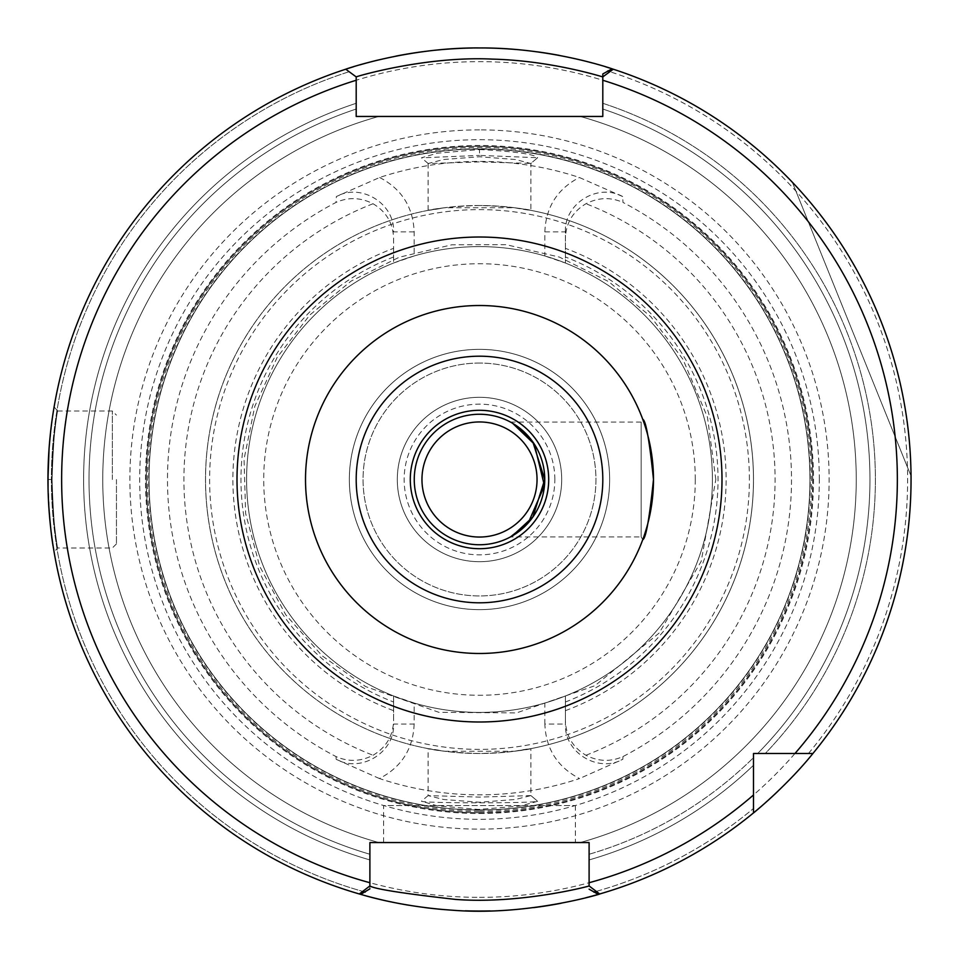 <?xml version="1.0" encoding="UTF-8"?>
<svg xmlns="http://www.w3.org/2000/svg" width="959" height="959" viewBox="0 0 959 959"><rect width="100%" height="100%" fill="white"/><g stroke="black" fill="none" stroke-linecap="round" stroke-linejoin="round"><path stroke-width="0.72" stroke-dasharray="4.79 3.6" d="M479.512 149.556C515.055 151.486 534.427 154.207 537.627 157.72L530.818 163.51L515.451 159.518L479.524 156.749L443.585 159.506L428.182 163.521L479.5 161.903L530.878 163.414L537.627 157.72L479.512 155.406L479.5 149.568L437.364 153.176L421.433 157.827L479.5 155.406M479.5 811.542A332.03 332.03 0 0 0 811.53 479.5A332.03 332.03 0 0 0 479.5 147.47A332.03 332.03 0 0 0 147.47 479.5A332.03 332.03 0 0 0 479.5 811.542M414.156 724.057C413.113 748.907 401.545 767.068 379.44 778.54A315.343 315.343 0 0 0 579.548 778.552C557.455 767.068 545.887 748.907 544.844 724.057L565.402 724.057L565.402 720.581C565.942 735.841 572.787 747.397 585.949 755.248C598.296 761.59 610.643 762.033 622.978 756.567A312.011 312.011 0 0 0 622.978 202.433L622.643 196.535L579.32 177.475A318.088 318.088 0 0 0 379.68 177.475L336.357 196.535L336.022 202.433A312.011 312.011 0 0 0 336.022 756.567C348.357 762.033 360.704 761.59 373.063 755.26C386.201 747.409 393.058 735.865 393.598 720.581L393.598 695.982L414.156 703.043L414.156 724.057L393.598 724.057C394.844 752.479 360.884 773.23 336.177 759.3L336.022 756.567M379.452 778.552L336.177 759.3M622.978 756.567L622.823 759.3L579.548 778.552M537.627 801.292L520.425 806.028L478.409 809.444L437.028 805.764L421.469 801.197C420.953 803.33 537.915 803.342 537.567 801.185L530.818 795.49L537.567 801.185M530.878 795.598L479.452 797.097L428.146 795.598L443.561 799.494L479.512 802.251L515.439 799.482L530.878 795.598L530.878 748.643L514.36 751.269L444.64 751.269L428.122 748.643L428.122 795.598M428.122 163.402L428.122 210.357L444.64 207.731L514.36 207.731C548.932 214.133 524.561 206.629 479.5 205.502C434.439 206.629 410.068 214.133 444.64 207.731A273.998 273.998 0 0 0 444.64 751.269C410.068 744.867 434.439 752.371 479.5 753.498C524.561 752.371 548.932 744.867 514.36 751.269A273.998 273.998 0 0 0 514.36 207.731L530.878 210.357L530.878 163.402M379.668 177.499C401.641 188.995 413.137 207.12 414.156 231.862L414.156 255.957A232.905 232.905 0 0 1 479.5 246.607A232.905 232.905 0 0 0 246.595 479.5A232.905 232.905 0 0 0 479.5 712.405A232.905 232.905 0 0 0 712.405 479.5A232.905 232.905 0 0 0 479.5 246.607A232.905 232.905 0 0 1 544.844 255.957L544.844 231.862L565.402 231.862L565.402 263.018L544.844 255.957M544.844 724.057L544.844 703.043L565.402 695.982L565.402 724.057C564.156 752.479 598.116 773.23 622.823 759.3M544.844 703.043A232.905 232.905 0 0 1 414.156 703.043M622.643 196.535C597.937 182.761 564.168 203.524 565.402 231.862L565.402 238.419C565.942 223.147 572.799 211.591 585.949 203.752C598.296 197.41 610.643 196.979 622.978 202.433M414.156 231.862L393.598 231.862C394.832 203.524 361.063 182.761 336.357 196.535M414.156 255.957L393.598 263.018L393.598 238.419C393.058 223.159 386.213 211.603 373.051 203.752C360.704 197.41 348.357 196.979 336.022 202.433M565.402 720.581L565.402 695.982A232.905 232.905 0 0 0 565.402 263.018L565.402 238.419M565.402 710.655A246.595 246.595 0 0 0 565.402 248.345M393.598 238.419L393.598 248.345A246.595 246.595 0 0 0 393.598 710.655L393.598 720.581M393.598 248.345L393.598 263.018A232.905 232.905 0 0 0 393.598 695.982L393.598 710.655M393.598 256.988A238.515 238.515 0 0 0 393.598 702.012M565.402 702.012A238.515 238.515 0 0 0 565.402 256.988M479.5 246.607A232.905 232.905 0 0 0 246.595 479.5A232.905 232.905 0 0 0 479.5 712.405A232.905 232.905 0 0 0 712.405 479.5A232.905 232.905 0 0 0 479.5 246.607A232.905 232.905 0 0 0 246.595 479.5A232.905 232.905 0 0 0 479.5 712.405A232.905 232.905 0 0 0 712.405 479.5A232.905 232.905 0 0 0 479.5 246.607M479.5 609.648A130.148 130.148 0 0 1 366.782 414.432A130.148 130.148 0 0 1 592.218 414.432A130.148 130.148 0 0 1 479.5 609.648A130.148 130.148 0 0 0 609.648 479.5A130.148 130.148 0 0 0 479.5 349.352A130.148 130.148 0 0 0 349.352 479.5A130.148 130.148 0 0 0 479.5 609.648A130.148 130.148 0 0 0 609.648 479.5A130.148 130.148 0 0 0 479.5 349.352A130.148 130.148 0 0 0 349.352 479.5A130.148 130.148 0 0 0 479.5 609.648M479.5 363.053A116.447 116.447 0 0 0 363.053 479.5A116.447 116.447 0 0 0 479.5 595.947A116.447 116.447 0 0 0 595.947 479.5A116.447 116.447 0 0 0 479.5 363.053A116.447 116.447 0 0 0 363.053 479.5A116.447 116.447 0 0 0 479.5 595.947A116.447 116.447 0 0 0 595.947 479.5A116.447 116.447 0 0 0 479.5 363.053M537.04 479.5A57.54 57.54 0 0 0 479.5 421.96A57.54 57.54 0 0 0 421.96 479.5A57.54 57.54 0 0 0 479.5 537.04A57.54 57.54 0 0 0 537.04 479.5M479.5 561.698A82.198 82.198 0 0 0 561.698 479.5A82.198 82.198 0 0 0 479.5 397.302A82.198 82.198 0 0 0 397.302 479.5A82.198 82.198 0 0 0 479.5 561.698A82.198 82.198 0 0 0 561.698 479.5A82.198 82.198 0 0 0 479.5 397.302A82.198 82.198 0 0 0 397.302 479.5A82.198 82.198 0 0 0 479.5 561.698A82.198 82.198 0 0 0 561.698 479.5A82.198 82.198 0 0 0 479.5 397.302A82.198 82.198 0 0 0 397.302 479.5A82.198 82.198 0 0 0 479.5 561.698M479.5 544.748A65.248 65.248 0 0 0 544.748 479.5A65.248 65.248 0 0 0 479.5 414.252A65.248 65.248 0 0 0 414.252 479.5A65.248 65.248 0 0 0 479.5 544.748M512.645 423.303L510.488 422.08L512.645 423.303M642.758 539.677L641.163 536.92L641.163 422.08L641.163 536.92L510.488 536.92L512.645 535.697M479.5 305.513A173.987 173.987 0 0 1 653.487 479.5A173.987 173.987 0 0 1 479.5 653.487A173.987 173.987 0 0 1 305.513 479.5A173.987 173.987 0 0 1 479.5 305.513A173.987 173.987 0 0 1 653.487 479.5A173.987 173.987 0 0 1 479.5 653.487A173.987 173.987 0 0 1 305.513 479.5A173.987 173.987 0 0 1 479.5 305.513M812.908 753.498A431.55 431.55 0 0 0 613.257 69.204A431.55 431.55 0 0 1 812.908 753.498L753.498 753.498L753.498 812.908L753.498 753.498L765.258 753.498L757.658 753.498A390.445 390.445 0 0 0 602.803 109.026L602.803 73.975M602.803 80.256L602.803 103.296A395.899 395.899 0 0 1 765.258 753.498L808.461 753.498L765.258 753.498A395.899 395.899 0 0 0 602.803 103.296L602.803 116.447L580.171 116.447L602.803 116.447L602.803 76.9L612.837 69.072M589.102 885.936L589.102 859.923A395.899 395.899 0 0 0 753.498 765.258L753.498 757.67A390.445 390.445 0 0 1 589.102 854.253L589.102 842.553L580.171 842.553A376.755 376.755 0 0 0 580.171 116.447A376.755 376.755 0 0 1 580.171 842.553L589.102 842.553L589.102 885.936L599.663 893.98M589.102 882.724L589.102 859.923A395.899 395.899 0 0 0 753.498 765.258L753.498 812.908A431.55 431.55 0 0 1 597.181 894.699A431.55 431.55 0 0 0 753.498 812.908M359.505 894.028L369.886 885.936L369.898 889.173L369.898 854.253A390.445 390.445 0 0 1 356.197 109.026L356.197 116.447L378.829 116.447A376.755 376.755 0 0 0 378.829 842.553L369.898 842.553L378.829 842.553A376.755 376.755 0 0 1 378.829 116.447L356.197 116.447L356.197 76.9L345.743 69.204A431.55 431.55 0 0 0 359.337 893.98L359.949 894.16M356.197 76.9L345.743 69.204A431.55 431.55 0 0 0 359.337 893.98A431.55 431.55 0 0 1 345.743 69.204L356.197 76.9L356.197 103.296A395.899 395.899 0 0 0 369.898 859.923A395.899 395.899 0 0 1 356.197 103.296L356.197 80.256M613.137 69.168L602.803 76.9M792.326 182.222A431.55 431.55 0 0 1 911.038 476.036A431.55 431.55 0 0 0 792.326 182.222L911.038 476.036L792.326 182.222M52.062 479.512C53.153 513.808 54.891 536.057 57.264 546.246C59.206 557.215 51.978 521.348 52.062 479.5C53.153 513.808 54.891 536.057 57.264 546.246C59.206 557.215 51.978 521.348 52.062 479.5C53.153 445.192 54.891 422.931 57.264 412.718C59.218 401.725 51.966 437.784 52.062 479.512C53.153 445.192 54.891 422.931 57.264 412.718C59.218 401.725 51.966 437.784 52.062 479.512L47.95 479.5C49.305 517.273 51.283 541.032 53.884 550.79M53.956 551.209L53.189 546.534M48.669 504.41L48.058 489.03M48.058 470.138L49.065 448.464M50.515 432.569L53.968 407.671M53.92 407.947L53.356 411.387M52.541 416.697L49.065 448.56M112.335 479.5L112.335 411.003L112.335 479.5M116.447 479.5L116.447 543.885L116.447 479.5M575.4 805.56L575.4 842.553L383.6 842.553L575.4 842.553L383.6 842.553L383.6 805.56L575.4 805.56L383.6 805.56M479.5 205.502A273.998 273.998 0 0 0 205.502 479.5A273.998 273.998 0 0 0 479.5 753.498A273.998 273.998 0 0 0 753.498 479.5A273.998 273.998 0 0 0 479.5 205.502A273.998 273.998 0 0 0 205.502 479.5A273.998 273.998 0 0 0 479.5 753.498A273.998 273.998 0 0 0 753.498 479.5A273.998 273.998 0 0 0 479.5 205.502M809.947 479.5A330.447 330.447 0 0 0 479.5 149.053A330.447 330.447 0 0 0 149.053 479.5A330.447 330.447 0 0 0 479.5 809.947A330.447 330.447 0 0 0 809.947 479.5A330.447 330.447 0 0 0 479.5 149.053A330.447 330.447 0 0 0 149.053 479.5A330.447 330.447 0 0 0 479.5 809.947A330.447 330.447 0 0 0 809.947 479.5A330.447 330.447 0 0 0 479.5 149.053A330.447 330.447 0 0 0 149.053 479.5A330.447 330.447 0 0 0 479.5 809.947A330.447 330.447 0 0 0 809.947 479.5M812.657 479.5A333.157 333.157 0 0 0 479.5 146.343A333.157 333.157 0 0 0 146.343 479.5A333.157 333.157 0 0 0 479.5 812.657A333.157 333.157 0 0 0 812.657 479.5M479.5 812.693A333.193 333.193 0 0 0 812.693 479.5A333.193 333.193 0 0 0 479.5 146.307A333.193 333.193 0 0 0 146.307 479.5A333.193 333.193 0 0 0 479.5 812.693M479.5 813.496A333.996 333.996 0 0 0 813.496 479.5A333.996 333.996 0 0 0 479.5 145.504A333.996 333.996 0 0 0 145.504 479.5A333.996 333.996 0 0 0 479.5 813.496M479.5 129.873A349.627 349.627 0 0 0 129.873 479.5A349.627 349.627 0 0 0 479.5 829.127A349.627 349.627 0 0 0 829.127 479.5A349.627 349.627 0 0 0 479.5 129.873M490.073 910.918A431.55 431.55 0 0 0 533.755 907.622A431.55 431.55 0 0 1 490.073 910.918M561.087 903.27A431.55 431.55 0 0 0 585.961 897.708A431.55 431.55 0 0 1 561.087 903.27M777.905 791.247A431.55 431.55 0 0 0 609.337 67.945A431.55 431.55 0 0 1 777.905 791.247M479.5 47.95A431.55 431.55 0 0 0 472.308 48.01A431.55 431.55 0 0 1 486.884 48.01A431.55 431.55 0 0 0 479.5 47.95M434.667 50.288A431.55 431.55 0 0 0 422.751 51.702A431.55 431.55 0 0 1 434.667 50.288M395.863 56.137A431.55 431.55 0 0 0 378.11 60.033A431.55 431.55 0 0 1 395.863 56.137M359.937 64.84A431.55 431.55 0 0 0 353.392 66.794A431.55 431.55 0 0 1 359.937 64.84M347.769 68.545A431.55 431.55 0 0 0 361.363 894.567A431.55 431.55 0 0 1 347.769 68.545M408.798 905.224A431.55 431.55 0 0 0 425.041 907.598A431.55 431.55 0 0 1 408.798 905.224M445.156 909.683A431.55 431.55 0 0 0 465.295 910.81A431.55 431.55 0 0 1 445.156 909.683M605.692 66.818A431.55 431.55 0 0 0 592.794 63.09A431.55 431.55 0 0 1 605.692 66.818M582.221 60.357A431.55 431.55 0 0 0 559.193 55.37A431.55 431.55 0 0 1 582.221 60.357M537.34 51.846A431.55 431.55 0 0 0 516.374 49.532A431.55 431.55 0 0 1 537.34 51.846M444.64 207.731A273.998 273.998 0 0 0 444.64 751.269M514.36 751.269A273.998 273.998 0 0 0 514.36 207.731M544.844 231.862C545.863 207.12 557.359 188.995 579.332 177.499M585.937 755.26A295.588 295.588 0 0 0 585.937 203.74M373.063 203.74A295.588 295.588 0 0 0 373.063 755.26M695.275 479.5A215.775 215.775 0 0 0 479.5 263.725A215.775 215.775 0 0 0 263.725 479.5A215.775 215.775 0 0 0 479.5 695.275A215.775 215.775 0 0 0 695.275 479.5M554.853 479.5A75.353 75.353 0 0 0 479.5 404.147A75.353 75.353 0 0 0 404.147 479.5A75.353 75.353 0 0 0 479.5 554.853A75.353 75.353 0 0 0 554.853 479.5M808.461 753.498A428.122 428.122 0 0 0 609.864 71.709A428.122 428.122 0 0 1 808.461 753.498M596.27 891.39A428.122 428.122 0 0 0 753.498 808.461A428.122 428.122 0 0 1 596.27 891.39M349.136 71.709A428.122 428.122 0 0 0 362.73 891.39A428.122 428.122 0 0 1 349.136 71.709M589.102 854.253A390.445 390.445 0 0 0 753.498 757.67M757.658 753.498A390.445 390.445 0 0 0 602.803 109.026M356.197 109.026A390.445 390.445 0 0 0 369.898 854.253M749.387 479.5A269.887 269.887 0 0 0 479.5 209.613A269.887 269.887 0 0 0 209.613 479.5A269.887 269.887 0 0 0 479.5 749.387A269.887 269.887 0 0 0 749.387 479.5M479.5 810.235A330.735 330.735 0 0 0 810.235 479.5A330.735 330.735 0 0 0 479.5 148.765A330.735 330.735 0 0 0 148.765 479.5A330.735 330.735 0 0 0 479.5 810.235M819.322 479.5A339.822 339.822 0 0 0 479.5 139.69A339.822 339.822 0 0 0 139.678 479.5A339.822 339.822 0 0 0 479.5 819.322A339.822 339.822 0 0 0 819.322 479.5M479.5 897.348A417.848 417.848 0 0 0 897.348 479.5A417.848 417.848 0 0 0 479.5 61.652A417.848 417.848 0 0 0 61.652 479.5A417.848 417.848 0 0 0 479.5 897.348M428.217 795.49L421.469 801.197M428.182 163.521L421.433 157.827M715.822 479.5L707.454 417.141L682.916 359.205L650.765 316.662L608.665 281.61L559.433 257.096L506.112 244.665L451.761 244.809L399.232 257.228L351.138 281.071L309.781 315.031L277.139 357.431L254.818 406.256L244.054 459.145L245.624 513.473L259.721 566.373L285.77 614.815L322.116 655.8L365.655 686.596L438.874 712.309L516.469 712.921L594.976 685.685L659.205 632.988L701.209 561.303L715.822 479.5M510.488 422.08L641.163 422.08L642.758 419.323M57.54 410.955L54.1 406.892M116.447 543.885L112.335 547.997L57.528 547.997L54.1 552.096M57.54 411.003L112.335 411.003L116.447 415.115M359.325 893.98L369.886 885.936M599.627 894.016L589.054 885.972"/><path stroke-width="1.44" d="M421.96 479.5A57.54 57.54 0 0 1 508.27 429.668A57.54 57.54 0 0 1 508.27 529.332A57.54 57.54 0 0 1 421.96 479.5M479.5 414.252A65.248 65.248 0 0 0 414.252 479.5A65.248 65.248 0 0 0 479.5 544.748A65.248 65.248 0 0 0 544.748 479.5A65.248 65.248 0 0 0 479.5 414.252M512.645 535.697L532.844 517.057L544.748 479.5L532.844 441.943L512.645 423.303L534.319 444.125L544.436 485.674L528.277 522.823L510.488 536.92M653.487 479.5C649.435 518.663 645.851 538.718 642.758 539.677C645.851 538.718 649.435 518.663 653.487 479.5C649.435 518.663 645.851 538.718 642.758 539.677C645.851 538.718 649.435 518.663 653.487 479.5C649.435 440.337 645.851 420.282 642.758 419.323C645.851 420.282 649.435 440.337 653.487 479.5C649.435 440.337 645.851 420.282 642.758 419.323C645.851 420.282 649.435 440.337 653.487 479.5M479.5 653.487A173.987 173.987 0 0 0 653.487 479.5A173.987 173.987 0 0 0 479.5 305.513A173.987 173.987 0 0 0 305.513 479.5A173.987 173.987 0 0 0 479.5 653.487M753.498 794.975A417.848 417.848 0 0 1 589.102 882.724L589.054 885.972C590.109 885.972 520.377 904.457 455.369 899.398C402.744 893.44 374.25 888.945 369.886 885.936L369.898 842.553L589.102 842.553L589.102 885.936L599.663 893.98A431.55 431.55 0 0 0 753.498 812.908L753.498 753.498L812.908 753.498A431.55 431.55 0 0 0 613.257 69.204A431.55 431.55 0 0 0 612.022 68.808L613.137 69.168M602.803 76.9L602.803 116.447L356.197 116.447L356.197 76.9C354.674 76.984 425.113 55.85 492.219 59.11C552.072 60.573 603.379 77.223 602.803 76.9L613.257 69.204A431.55 431.55 0 0 1 812.908 753.498C787.099 785.685 752.767 813.711 753.498 812.908A431.55 431.55 0 0 0 777.905 791.247A431.55 431.55 0 0 1 599.663 893.98A431.55 431.55 0 0 0 753.498 812.908A431.55 431.55 0 0 1 598.284 894.375L589.102 889.173M479.5 410.296A69.204 69.204 0 0 0 410.296 479.5A69.204 69.204 0 0 0 479.5 548.704A69.204 69.204 0 0 0 548.704 479.5A69.204 69.204 0 0 0 479.5 410.296M479.5 602.803A123.303 123.303 0 0 0 602.803 479.5A123.303 123.303 0 0 0 479.5 356.197A123.303 123.303 0 0 0 356.197 479.5A123.303 123.303 0 0 0 479.5 602.803M369.898 885.936L359.337 893.98A431.55 431.55 0 0 0 360.716 894.375L359.505 894.028M794.975 753.498A417.848 417.848 0 0 0 602.803 80.256L602.803 73.975L612.034 68.808C624.968 73.459 558.689 47.411 479.5 47.95C407.395 47.291 344.245 69.623 345.743 69.204L356.197 76.9L356.197 80.256A417.848 417.848 0 0 0 369.898 882.724M345.743 69.204A431.55 431.55 0 0 0 360.716 894.375C350.538 890.815 391.464 906.171 452.312 910.199C530.495 916.564 607.874 891.774 599.219 894.124L598.272 894.387M602.803 109.026L602.803 116.447L356.197 116.447L356.197 109.026M575.4 842.553L589.102 842.553L589.102 854.253M753.498 757.67L753.498 753.498L757.658 753.498M53.189 546.534C51.63 538.251 50.12 524.201 48.669 504.41M48.058 489.03L48.058 470.138M49.065 448.464L50.515 432.569M53.356 411.387L52.541 416.697M49.065 448.56L47.95 479.5M369.898 888.849L360.716 894.375M369.898 854.253L369.898 842.553L383.6 842.553M479.5 911.05A431.55 431.55 0 0 0 490.073 910.918A431.55 431.55 0 0 1 465.295 910.81A431.55 431.55 0 0 0 479.5 911.05M533.755 907.622A431.55 431.55 0 0 0 561.087 903.27A431.55 431.55 0 0 1 533.755 907.622M585.961 897.708A431.55 431.55 0 0 0 597.181 894.699A431.55 431.55 0 0 1 585.961 897.708M472.308 48.01A431.55 431.55 0 0 0 434.667 50.288A431.55 431.55 0 0 1 472.308 48.01M422.751 51.702A431.55 431.55 0 0 0 395.863 56.137A431.55 431.55 0 0 1 422.751 51.702M378.11 60.033A431.55 431.55 0 0 0 359.937 64.84A431.55 431.55 0 0 1 378.11 60.033M353.392 66.794A431.55 431.55 0 0 0 347.769 68.545A431.55 431.55 0 0 1 353.392 66.794M361.363 894.567A431.55 431.55 0 0 0 408.798 905.224A431.55 431.55 0 0 1 361.363 894.567M425.041 907.598A431.55 431.55 0 0 0 445.156 909.683A431.55 431.55 0 0 1 425.041 907.598M609.337 67.945A431.55 431.55 0 0 0 605.692 66.818A431.55 431.55 0 0 1 609.337 67.945M592.794 63.09A431.55 431.55 0 0 0 582.221 60.357A431.55 431.55 0 0 1 592.794 63.09M559.193 55.37A431.55 431.55 0 0 0 537.34 51.846A431.55 431.55 0 0 1 559.193 55.37M516.374 49.532A431.55 431.55 0 0 0 486.884 48.01A431.55 431.55 0 0 1 516.374 49.532M479.5 721.995A242.495 242.495 0 0 0 721.995 479.5A242.495 242.495 0 0 0 479.5 237.017A242.495 242.495 0 0 0 237.005 479.5A242.495 242.495 0 0 0 479.5 721.995M609.864 71.709A428.122 428.122 0 0 0 607.622 71.002M593.765 892.098A428.122 428.122 0 0 0 596.27 891.39M362.73 891.39A428.122 428.122 0 0 0 365.235 892.098"/></g></svg>
